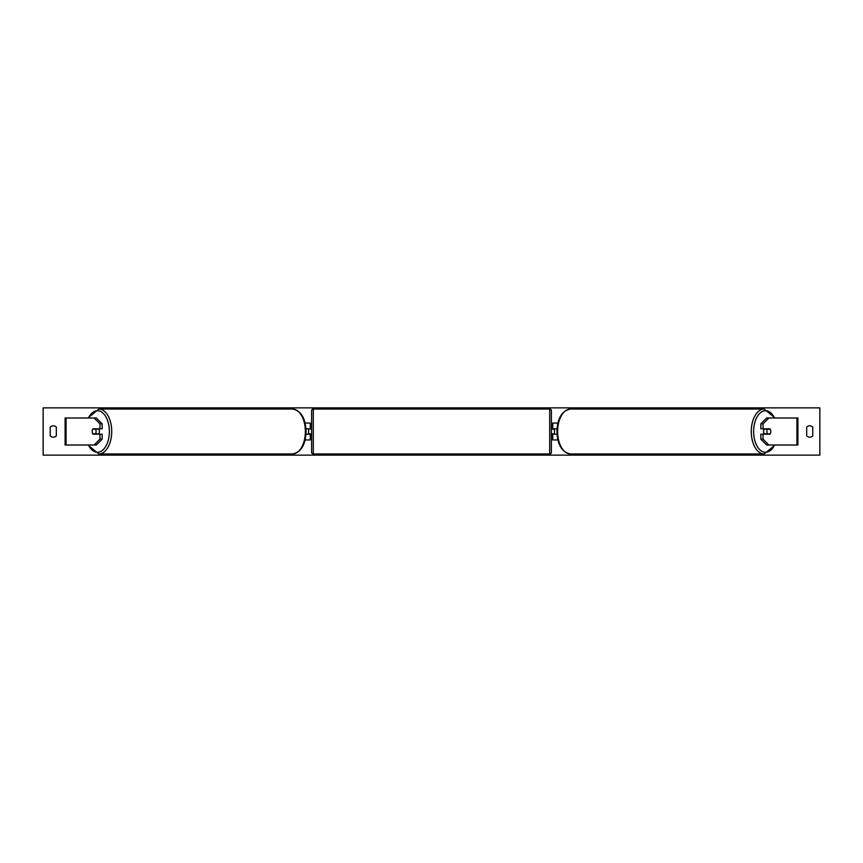 <?xml version="1.0" encoding="UTF-8"?>
<svg xmlns="http://www.w3.org/2000/svg" width="863" height="863" viewBox="0 0 863 863"><rect width="100%" height="100%" fill="white"/><g stroke="black" fill="none" stroke-linecap="round" stroke-linejoin="round"><path stroke-width="1.29" d="M305.114 439.947L310.27 439.947L310.27 434.197L305.987 434.197M310.27 429.138L310.27 423.053L305.114 423.053M308.576 428.803L310.604 429.138L310.604 428.124L311.619 428.124M308.576 429.138L308.576 434.197M305.987 428.803L310.27 428.803M102.168 423.841L99.957 423.841L94.153 417.994L96.365 417.994L102.168 423.841L102.168 428.803L92.988 428.803A3.376 1.942 -90 0 0 92.212 431.5A3.376 1.942 -90 0 0 92.988 434.197L99.957 434.197L99.957 439.159L102.168 439.159L102.168 434.197L99.957 434.197M102.168 439.159L96.365 445.006L65.103 445.006L65.103 417.994L94.153 417.994M99.957 428.803L99.957 423.841M94.153 445.006L99.957 439.159M760.832 423.841L760.832 428.803L770.012 428.803A3.376 1.942 -90 0 1 770.788 431.5A3.376 1.942 -90 0 1 770.012 434.197L763.043 434.197L763.043 439.159L760.832 439.159L766.635 445.006L797.897 445.006L797.897 417.994L766.635 417.994L760.832 423.841L763.043 423.841L768.847 417.994M760.832 439.159L760.832 434.197L763.043 434.197M763.043 428.803L763.043 423.841M768.847 445.006L763.043 439.159M557.886 439.947L552.73 439.947L552.73 434.197L557.013 434.197M552.73 429.138L552.73 423.053L557.886 423.053M554.424 428.803L554.424 434.197M557.013 428.803L552.73 428.803M313.301 409.04L313.301 453.96A1.694 1.694 0 0 1 311.619 452.266L311.619 410.734A1.694 1.694 0 0 1 313.301 409.04L549.699 409.04A1.694 1.694 0 0 1 551.381 410.734L551.381 452.266A1.694 1.694 0 0 1 549.699 453.96L549.699 409.04M313.301 453.96L549.699 453.96M311.619 434.876L310.604 434.876L310.604 433.862L308.576 433.862M551.381 434.876L552.396 434.876L552.396 433.862L554.424 433.862M554.424 429.138L552.396 429.138L552.396 428.124L551.381 428.124M98.63 428.803A3.376 1.942 90 0 1 99.407 431.5A3.376 1.942 90 0 1 98.63 434.197M95.534 433.862L92.762 433.862A3.376 1.942 90 0 1 92.212 431.5A3.376 1.942 90 0 1 92.762 429.138L95.534 429.138A3.376 1.942 90 0 1 96.084 431.5A3.376 1.942 90 0 1 95.534 433.862L98.026 433.862A3.376 1.942 90 0 1 97.799 434.197M97.799 428.803A3.376 1.942 90 0 1 98.026 429.138L95.534 429.138M43.15 455.135L43.15 407.865L819.85 407.865L819.85 455.135L43.15 455.135M50.237 427.109L50.237 435.891A4.218 4.218 0 0 0 56.322 435.891L56.322 427.109A4.218 4.218 0 0 0 50.237 427.109M806.678 435.891L806.678 427.109A4.218 4.218 0 0 1 812.763 427.109L812.763 435.891A4.218 4.218 0 0 1 806.678 435.891M764.37 428.803A3.376 1.942 90 0 0 763.593 431.5A3.376 1.942 90 0 0 764.37 434.197M770.788 431.5A3.376 1.942 90 0 0 770.238 429.138L767.466 429.138A3.376 1.942 90 0 0 766.916 431.5A3.376 1.942 90 0 0 767.466 433.862L770.238 433.862A3.376 1.942 90 0 0 770.788 431.5M767.466 429.138L764.974 429.138A3.376 1.942 90 0 1 765.201 428.803M767.466 433.862L764.974 433.862A3.376 1.942 90 0 0 765.201 434.197M66.073 445.006L66.073 417.994M796.927 445.006L796.927 417.994M88.414 445.006A20.766 11.909 -90 0 0 101.597 450.982A20.766 11.909 -90 0 0 109.374 431.5A20.766 11.909 -90 0 0 101.597 412.018A20.766 11.909 -90 0 0 88.414 417.994M111.726 431.5A22.46 12.88 90 0 1 98.846 453.96L292.492 453.96A22.46 12.88 -90 0 0 305.373 431.5A22.46 12.88 -90 0 0 292.492 409.04L98.846 409.04A22.46 12.88 90 0 1 111.726 431.5M774.586 445.006A20.766 11.909 -90 0 1 761.403 450.982A20.766 11.909 -90 0 1 753.626 431.5A20.766 11.909 -90 0 1 761.403 412.018A20.766 11.909 -90 0 1 774.586 417.994M764.154 409.04L764.154 409.04A22.46 12.88 90 0 0 751.274 431.5A22.46 12.88 90 0 0 764.154 453.96L570.508 453.96A22.46 12.88 -90 0 1 557.627 431.5A22.46 12.88 -90 0 1 570.508 409.04L764.154 409.04L775.06 417.994M87.94 445.006L98.846 453.96M292.492 409.04C301.004 410.626 305.545 418.113 306.085 431.5C305.545 444.887 301.004 452.374 292.492 453.96M87.94 417.994L98.846 409.04M570.508 453.96C561.996 452.374 557.455 444.887 556.915 431.5C557.455 418.113 561.996 410.626 570.508 409.04M775.06 445.006L764.154 453.96"/></g></svg>
